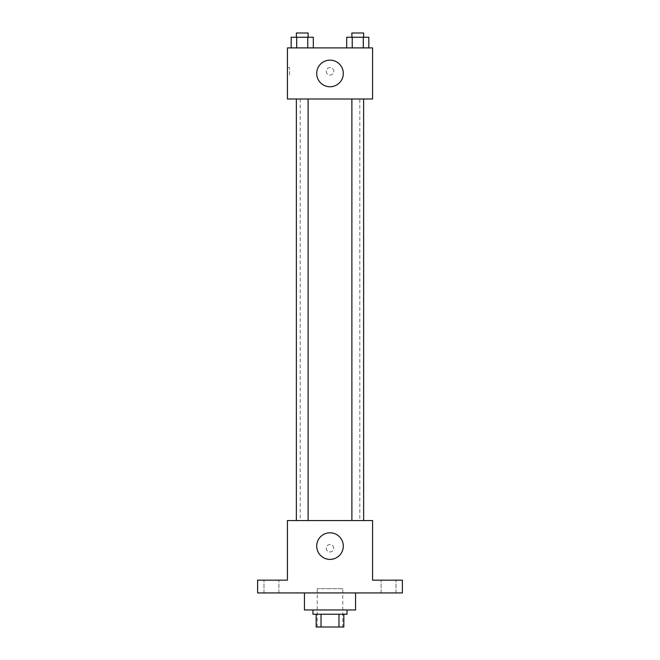 <?xml version="1.0" encoding="UTF-8"?>
<svg xmlns="http://www.w3.org/2000/svg" width="660" height="660" viewBox="0 0 660 660"><rect width="100%" height="100%" fill="white"/><g stroke="black" fill="none" stroke-linecap="round" stroke-linejoin="round"><path stroke-width="0.49" stroke-dasharray="3.3 2.47" d="M342.771 588.679L317.229 588.679L342.771 588.679L342.771 627L317.229 627L342.771 627M321.04 627L316.165 627L316.165 614.229L321.04 614.229L321.04 627L343.835 627M338.959 614.229L321.04 614.229L338.959 614.229L338.959 627M321.04 614.229L316.165 614.229M312.964 614.229L347.036 614.229M330 609.964L312.964 609.964L330 609.964M355.55 609.964L304.45 609.964M355.55 592.936L304.45 592.936L355.55 592.936M271.45 592.936L278.908 592.936L271.45 592.936M388.55 592.936L381.092 592.936L388.55 592.936M257.614 592.936L402.385 592.936L402.385 580.165L372.578 580.165L372.578 520.55L287.422 520.55L287.422 580.165L257.614 580.165L257.614 592.936M333.729 548.229A3.729 3.729 0 0 0 328.135 545.003A3.729 3.729 0 0 0 328.135 551.455A3.729 3.729 0 0 0 333.729 548.229A3.729 3.729 0 0 0 328.135 545.003A3.729 3.729 0 0 0 328.135 551.455A3.729 3.729 0 0 0 333.729 548.229M388.55 580.165L381.092 580.165L388.55 580.165M271.45 580.165L278.908 580.165L271.45 580.165M359.807 520.55L300.193 520.55L359.807 520.55L359.807 99L300.193 99L359.807 99M308.113 520.55L296.365 520.55L308.113 520.55L296.365 520.55L308.113 520.55L308.113 99L296.365 99L308.113 99M363.635 520.55L351.887 520.55L363.635 520.55L351.887 520.55L363.635 520.55L363.635 99L351.887 99L363.635 99M287.422 551.95L287.422 544.5L287.422 551.95M372.578 544.5L372.578 551.95L372.578 544.5M343.307 546.101A13.307 13.307 0 0 1 323.35 557.617A13.307 13.307 0 0 1 323.35 534.575A13.307 13.307 0 0 1 343.307 546.101M287.422 99L372.578 99L372.578 47.899L287.422 47.899L287.422 99M333.729 71.321A3.729 3.729 0 0 0 328.135 68.096A3.729 3.729 0 0 0 328.135 74.547A3.729 3.729 0 0 0 333.729 71.321A3.729 3.729 0 0 0 328.135 68.096A3.729 3.729 0 0 0 328.135 74.547A3.729 3.729 0 0 0 333.729 71.321M291.175 47.899L291.175 37.257L296.703 37.257L296.703 47.899L291.175 47.899L313.302 47.899L291.175 47.899L313.302 47.899L291.175 47.899L313.302 47.899L291.175 47.899L296.703 47.899L296.703 37.257L313.302 37.257L307.766 37.257L307.766 47.899L307.766 37.257L291.175 37.257L313.302 37.257L313.302 47.899M346.698 47.899L346.698 37.257L352.234 37.257L352.234 47.899L346.698 47.899L368.825 47.899L346.698 47.899L368.825 47.899L346.698 47.899L368.825 47.899L346.698 47.899L352.234 47.899L352.234 37.257L368.825 37.257L363.297 37.257L363.297 47.899L363.297 37.257L346.698 37.257L368.825 37.257L368.825 47.899M287.422 75.05L287.422 67.6L287.422 75.05L289.567 75.05L289.567 67.6L289.567 75.05M372.578 67.6L372.578 75.05L372.578 67.6M343.307 73.45A13.307 13.307 0 0 1 323.35 84.975A13.307 13.307 0 0 1 323.35 61.925A13.307 13.307 0 0 1 343.307 73.45M363.635 37.257L351.887 37.257L363.635 37.257L351.887 37.257L363.635 37.257L363.635 33L351.887 33L363.635 33L351.887 33L351.887 37.257M308.113 37.257L296.365 37.257L308.113 37.257L296.365 37.257L308.113 37.257L308.113 33L296.365 33L308.113 33L296.365 33L296.365 37.257M363.297 37.257L363.297 47.899M352.234 37.257L352.234 47.899M307.766 37.257L307.766 47.899M296.703 37.257L296.703 47.899M317.229 627L317.229 588.679M278.908 592.936L278.908 580.165L278.908 592.936M263.992 592.936L263.992 580.165L263.992 592.936M396.008 592.936L396.008 580.165L396.008 592.936M381.092 592.936L381.092 580.165L381.092 592.936M300.193 99L300.193 520.55M296.365 99L296.365 520.55M351.887 99L351.887 520.55M289.567 67.6L287.422 67.6"/><path stroke-width="0.99" d="M338.959 614.229L338.959 627L316.165 627L316.165 614.229M338.959 627L343.835 627L343.835 614.229L343.835 627M347.036 609.964L347.036 614.229L312.964 614.229L312.964 609.964M321.04 614.229L321.04 627M304.45 592.936L304.45 609.964L355.55 609.964L355.55 592.936M402.385 592.936L257.614 592.936L257.614 580.165L287.422 580.165L287.422 520.55L372.578 520.55L372.578 580.165L402.385 580.165L402.385 592.936M343.307 546.101A13.307 13.307 0 0 1 323.35 557.617A13.307 13.307 0 0 1 323.35 534.575A13.307 13.307 0 0 1 343.307 546.101M351.887 520.55L351.887 99M308.113 99L308.113 520.55M372.578 99L287.422 99L287.422 47.899L372.578 47.899L372.578 99M343.307 73.45A13.307 13.307 0 0 1 323.35 84.975A13.307 13.307 0 0 1 323.35 61.925A13.307 13.307 0 0 1 343.307 73.45M368.825 47.899L368.825 37.257L346.698 37.257L346.698 47.899M363.297 37.257L363.297 47.899M352.234 37.257L352.234 47.899M351.887 37.257L351.887 33L363.635 33L363.635 37.257M313.302 47.899L313.302 37.257L291.175 37.257L291.175 47.899M307.766 37.257L307.766 47.899M296.703 37.257L296.703 47.899M296.365 37.257L296.365 33L308.113 33L308.113 37.257M363.635 520.55L363.635 99M296.365 99L296.365 520.55"/></g></svg>
